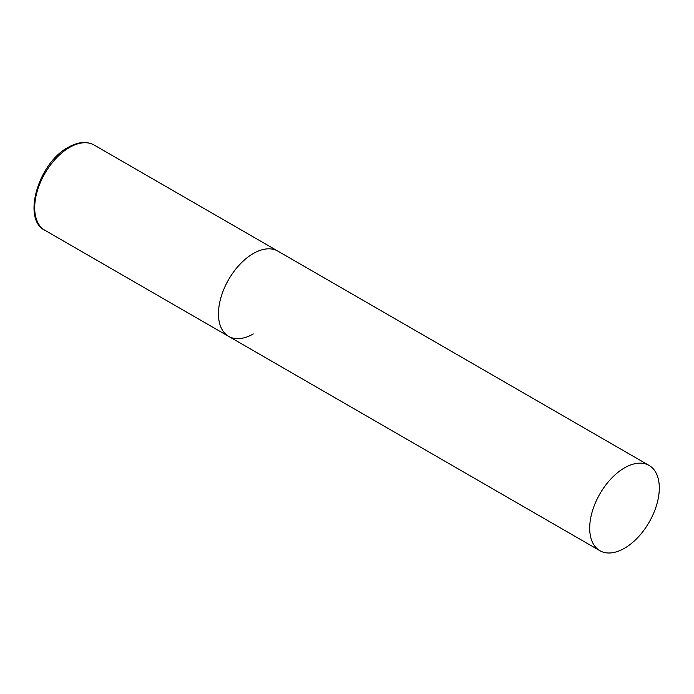 <?xml version="1.0" encoding="UTF-8"?>
<svg xmlns="http://www.w3.org/2000/svg" width="694" height="694" viewBox="0 0 694 694"><rect width="100%" height="100%" fill="white"/><g stroke="black" fill="none" stroke-linecap="round" stroke-linejoin="round"><path stroke-width="1.04" d="M253.267 333.935A49.222 28.419 -60 0 1 228.656 336.373A49.222 28.419 -60 0 1 221.108 296.928A49.222 28.419 -60 0 1 253.267 253.553A49.222 28.419 -60 0 1 277.869 251.115A49.222 28.419 120 0 0 239.942 264.301A49.222 28.419 120 0 0 218.463 313.835A49.222 28.419 120 0 0 228.656 336.373L44.893 230.278A49.222 28.419 -60 0 1 37.346 190.833A49.222 28.419 -60 0 1 69.504 147.466A49.222 28.419 -60 0 1 94.115 145.029C86.681 141.021 78.04 141.793 68.194 147.336C38.378 162.89 21.731 219.356 44.893 230.278M659.3 487.977A49.222 28.419 120 0 0 649.107 465.448A49.222 28.419 120 0 0 611.18 478.634A49.222 28.419 120 0 0 589.692 528.169A49.222 28.419 120 0 0 599.885 550.698A49.222 28.419 120 0 0 637.812 537.512A49.222 28.419 120 0 0 659.3 487.977M649.107 465.448L94.115 145.029M228.656 336.373L599.885 550.698"/></g></svg>
